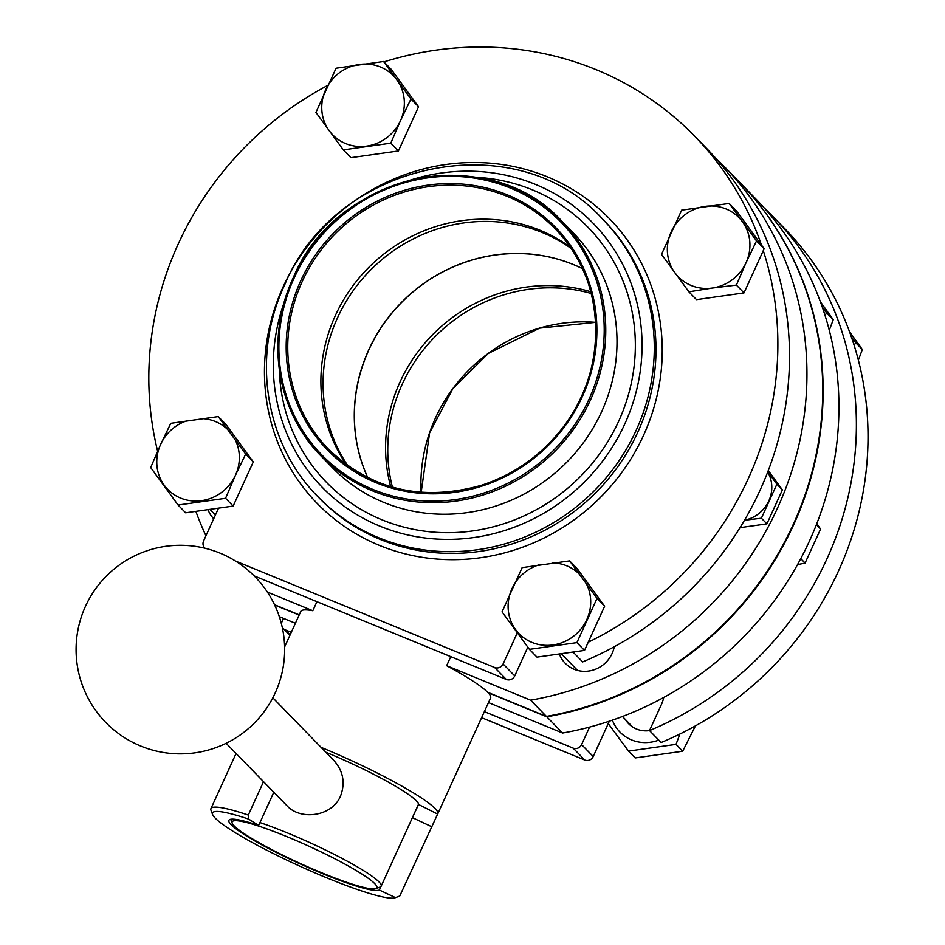 <?xml version="1.0" encoding="UTF-8"?>
<svg xmlns="http://www.w3.org/2000/svg" width="945" height="945" viewBox="0 0 945 945"><rect width="100%" height="100%" fill="white"/><g stroke="black" fill="none" stroke-linecap="round" stroke-linejoin="round"><path stroke-width="1.42" d="M767.942 472.075L776.884 484.206L782.389 489.876L768.273 470.539M816.362 524.747L820.579 529.07L805.081 563.066L800.781 558.637M820.579 529.07L816.764 523.707M797.521 564.637L805.081 563.066M488.482 702.584L562.606 733.025L546.801 716.806L488.069 692.685M299.14 615.077L274.652 605.024M295.407 623.275L279.33 616.672M562.606 733.025A322.647 305.719 -44.2 0 0 819.658 515.994A322.647 305.719 -44.2 0 0 755.539 198.651L739.734 182.432A322.647 305.719 -44.2 0 0 739.545 182.231M546.801 716.806A322.647 305.719 -44.2 0 0 803.864 499.775A322.647 305.719 -44.2 0 0 739.734 182.432M740.006 527.664L766.903 523.861L782.389 489.876M744.471 520.246L761.386 518.203L766.903 523.861M776.884 484.206L761.386 518.203M744.506 520.187A32.591 30.878 -44.2 0 0 768.828 500.897A32.591 30.878 -44.2 0 0 767.706 472.016M530.617 700.186A322.647 305.719 -44.2 0 0 787.681 483.155A322.647 305.719 -44.2 0 0 723.551 165.812L739.344 182.031A322.647 305.719 -44.2 0 1 803.474 499.373A322.647 305.719 -44.2 0 1 546.411 716.404L530.617 700.186L446.654 665.705A104.293 12.663 24.5 0 1 490.632 697.882L437.665 814.094L418.611 804.502L414.512 813.031M284.622 646.935L300.829 611.38A104.293 12.663 24.5 0 1 312.819 610.73L267.352 592.054M723.551 165.812A322.647 305.719 -44.2 0 0 714.633 157.047M195.863 511.363A322.647 305.719 -44.2 0 0 205.951 535.791M559.334 653.964A29.33 27.795 -44.2 0 0 565.193 663.248A29.33 27.795 -44.2 0 0 594.003 669.792A29.33 27.795 -44.2 0 0 614.274 646.734M207.994 509.65A29.33 27.795 -44.2 0 0 213.7 518.77M571.087 248.429A158.063 149.771 -44.2 0 0 337.483 317.898A158.063 149.771 -44.2 0 0 347.89 465.838M582.427 268.604A158.063 149.771 -44.2 0 0 368.704 349.945A158.063 149.771 -44.2 0 0 367.759 477.697M582.451 268.652A158.063 149.771 -44.2 0 0 368.786 350.028A158.063 149.771 -44.2 0 0 367.818 477.721M590.79 291.757A158.063 149.771 -44.2 0 0 399.995 382.075A158.063 149.771 -44.2 0 0 390.687 486.663M546.411 716.404L487.679 692.283M299.234 614.876L274.511 604.717M245.676 454.072L235.494 475.193A42.371 40.151 -44.2 0 0 235.293 439.98L218.283 416.58L225.926 424.423L253.295 461.904L245.676 454.072L235.293 439.98M218.283 416.58L170.797 423.313L160.626 444.445L150.692 467.551L178.085 505.043L185.657 512.804L233.155 506.083L253.295 461.904M178.085 505.043L225.571 498.298L233.155 506.083M822.28 307.078L826.591 312.842L825.068 315.535M764.139 248.724L756.532 240.916L729.162 203.447L681.652 210.168L661.524 254.347L688.893 291.828L696.489 299.636L743.999 292.915L764.139 248.724L736.769 211.255L729.162 203.447M756.532 240.916L746.077 262.615A42.371 40.151 -44.2 0 0 742.451 221.78A42.371 40.151 -44.2 0 0 705.017 206.4A42.371 40.151 -44.2 0 0 671.198 231.856A42.371 40.151 -44.2 0 0 674.813 272.68A42.371 40.151 -44.2 0 0 712.246 288.06L736.391 285.106L743.999 292.915M343.307 149.877L350.914 157.685L398.412 150.964L418.552 106.773L391.183 69.304L383.575 61.496L336.077 68.217L315.937 112.408L343.307 149.877L390.817 143.156L398.412 150.964M390.817 143.156L400.491 120.665A42.371 40.151 -44.2 0 1 366.672 146.109A42.371 40.151 -44.2 0 1 329.226 130.741A42.371 40.151 -44.2 0 1 325.612 89.905A42.371 40.151 -44.2 0 1 359.431 64.449A42.371 40.151 -44.2 0 1 396.876 79.829L410.945 98.965L400.491 120.665A42.371 40.151 -44.2 0 0 396.876 79.829L383.575 61.496M410.945 98.965L418.552 106.773M588.227 642.222L604.635 606.217L597.016 598.386L569.622 560.893L522.136 567.638L502.043 611.864L529.424 649.357L576.911 642.612L584.506 650.408L588.227 642.222A322.647 305.719 -44.2 0 0 763.288 250.59M569.622 560.893L577.265 568.748L604.635 606.217M826.591 312.842L833.254 319.682L820.39 301.774M833.254 319.682L829.273 330.289M204.675 547.876A6.52 6.178 -44.2 0 0 205.089 548.265L204.675 547.876A6.52 6.178 -44.2 0 1 203.588 540.965L218.543 508.15M235.529 561.07L494.648 667.513L506.284 679.443L254.158 575.895M506.284 679.443A6.52 6.178 -44.2 0 0 514.73 675.923L527.818 647.183M494.648 667.513A6.52 6.178 -44.2 0 0 503.094 663.981L514.73 675.923M517.281 632.855L503.094 663.981M761.446 245.027A322.647 305.719 -44.2 0 0 694.469 135.962L706.104 147.904A322.647 305.719 -44.2 0 1 582.652 661.913L573.024 652.026M570.201 247.117A158.063 149.771 -44.2 0 0 335.31 315.654A158.063 149.771 -44.2 0 0 346.602 464.905M327.679 85.44A322.647 305.719 -44.2 0 0 157.614 451.167M694.469 135.962A322.647 305.719 -44.2 0 0 383.965 61.886M529.424 649.357L536.996 657.118L584.506 650.408M578.919 573.745A42.371 40.151 -44.2 0 0 552.53 562.901M539.146 564.791A42.371 40.151 -44.2 0 0 511.966 588.759A42.371 40.151 -44.2 0 0 531.964 642.399A42.371 40.151 -44.2 0 0 586.845 619.507A42.371 40.151 -44.2 0 0 586.632 584.305M187.795 420.478A42.371 40.151 -44.2 0 0 160.626 444.445A42.371 40.151 -44.2 0 0 180.625 498.086A42.371 40.151 -44.2 0 0 235.494 475.193L225.571 498.298M688.893 291.828L712.246 288.06A42.371 40.151 -44.2 0 0 746.077 262.615L736.391 285.106M227.58 429.432A42.371 40.151 -44.2 0 0 201.19 418.588M597.016 598.386L576.911 642.612M851.351 336.928L855.662 342.692L854.138 345.386M855.662 342.692L862.336 349.532L858.355 360.139M695.449 725.854L682.692 751.216L635.194 757.937L628.519 751.086L608.249 723.563M658.795 740.089A38.131 36.134 135.8 0 1 612.384 720.149M679.916 733.993L676.029 744.365L628.519 751.086M682.692 751.216L676.029 744.365M392.411 487.171A158.063 149.771 135.8 0 1 437.346 334.4A158.063 149.771 135.8 0 1 591.251 293.493M764.068 207.794A322.647 305.719 135.8 0 1 772.975 216.559A322.647 305.719 135.8 0 1 649.522 730.568L661.157 742.51A322.647 305.719 135.8 0 0 784.61 228.501L772.975 216.559M283.535 618.396L282.094 621.562A6.52 6.178 135.8 0 0 281.504 624.125M290.115 634.886L285.166 629.807A6.52 6.178 135.8 0 1 282.212 627.149M285.166 629.807L291.284 632.323M484.36 711.632L573.154 748.109A6.52 6.178 135.8 0 0 581.6 744.577L589.574 727.095M663.697 697.481A29.33 27.795 135.8 0 1 661.559 704.179L649.522 730.568M481.607 717.668L584.79 760.04L573.154 748.109M584.79 760.04A6.52 6.178 135.8 0 0 593.224 756.52L609.336 721.189M862.336 349.532L849.46 331.624M649.546 730.591A26.07 24.7 135.8 0 1 625.33 719.452M321.087 747.341A104.293 12.663 24.5 0 1 437.878 813.562L399.735 896.049L395.459 897.608L379.323 890.013L380.894 886.587M379.323 890.013A83.101 10.088 24.5 0 1 357.623 886.469A83.101 10.088 24.5 0 1 273.318 850.925A83.101 10.088 24.5 0 1 228.879 820.343A83.101 10.088 24.5 0 1 258.658 825.469L273.802 792.217M325.812 752.196A83.101 10.088 24.5 0 1 418.611 804.502M312.819 610.73L316.941 601.67M399.735 896.049A104.293 12.663 24.5 0 1 399.392 896.191L395.128 897.75A101.032 12.261 24.5 0 1 299.411 865.963A101.032 12.261 24.5 0 1 212.637 814.59A101.032 12.261 24.5 0 1 248.759 819.138L258.658 825.469M446.654 665.705L450.777 656.645M212.637 814.59L211.018 810.349A104.293 12.663 24.5 0 1 210.948 808.613A104.293 12.663 24.5 0 1 248.311 815.051L248.759 819.138M263.525 781.657L248.311 815.051M226.138 743.29L287.044 805.813C300.451 820.579 331.908 816.704 340.472 796.222C345.492 782.885 343.248 770.919 333.739 760.335L272.833 697.8M259.969 822.575A82.782 10.052 24.5 0 1 378.992 881.909A82.782 10.052 24.5 0 1 381.166 886.186A82.782 10.052 24.5 0 1 380.091 887.048L375.827 888.607A79.522 9.651 24.5 0 1 300.498 863.588A79.522 9.651 24.5 0 1 232.198 823.142A79.522 9.651 24.5 0 1 293.151 839.255A79.522 9.651 24.5 0 1 374.775 883.669A79.522 9.651 24.5 0 1 375.827 888.607M318.075 496.869L319.776 498.617A198.804 188.374 -44.2 0 0 593.625 494.837A198.804 188.374 -44.2 0 0 604.599 221.177L602.898 219.441C516.395 122.803 335.345 160.733 284.48 285.319C251.146 356.111 264.919 443.725 318.075 496.869A198.804 188.374 -44.2 0 0 591.924 493.101A198.804 188.374 -44.2 0 0 602.898 219.441M283.063 287.044A204.014 193.312 -44.2 0 0 480.757 557.704A204.014 193.312 -44.2 0 0 626.216 238.53A204.014 193.312 -44.2 0 0 283.063 287.044M284.291 302.069A189.142 179.219 -44.2 0 0 431.522 538.674A189.142 179.219 -44.2 0 0 641.702 333.939A189.142 179.219 -44.2 0 0 409.055 180.542M279.295 369.235A182.657 173.077 -44.2 0 0 454.143 532.567A182.657 173.077 -44.2 0 0 635.005 356.395A182.657 173.077 -44.2 0 0 476.327 177.317M332.616 467.893A168.175 159.351 -44.2 0 0 564.26 464.692A168.175 159.351 -44.2 0 0 573.544 233.214L562.299 221.662A168.175 159.351 -44.2 0 0 293.233 277.96A168.175 159.351 -44.2 0 0 321.359 456.34A168.175 159.351 -44.2 0 0 553.014 453.151A168.175 159.351 -44.2 0 0 562.299 221.662C489.593 140.238 336.337 172.297 293.198 277.889C265.013 337.802 276.649 411.63 321.359 456.34L332.616 467.893M294.096 278.137A166.863 158.11 -44.2 0 0 455.785 499.515A166.863 158.11 -44.2 0 0 574.749 238.459A166.863 158.11 -44.2 0 0 294.096 278.137M300.711 280.854A159.374 151.011 -44.2 0 0 455.136 492.286A159.374 151.011 -44.2 0 0 568.76 242.959A159.374 151.011 -44.2 0 0 300.711 280.854M302.164 281.634A158.063 149.771 -44.2 0 0 328.6 449.288A158.063 149.771 -44.2 0 0 546.34 446.288A158.063 149.771 -44.2 0 0 555.058 228.714A158.063 149.771 -44.2 0 0 302.164 281.634M593.224 756.52L581.6 744.577M421.139 492.333A158.063 149.771 135.8 0 1 595.657 322.351L539.642 328.128L488.281 353.454L452.809 388.797L429.597 432.857L421.175 492.333M431.404 826.568L412.41 817.638M555.058 228.714C606.277 279.082 609.501 369.259 562.086 428.487C540.847 455.655 514.021 474.579 481.584 485.246C422.368 501.937 371.373 489.947 328.6 449.288L328.659 449.347M561.271 653.692L577.584 670.43M622.46 716.499L632.713 727.024M209.932 509.367L215.425 515.001M283.181 628.472L289.891 635.359M236.073 753.472L210.948 808.613M232.198 823.142L230.71 819.28M418.564 804.124L381.166 886.186M140.734 746.042A104.293 104.293 0 0 0 283.724 635.654A104.293 104.293 0 0 0 116.637 567.024A104.293 104.293 0 0 0 140.734 746.042"/></g></svg>
